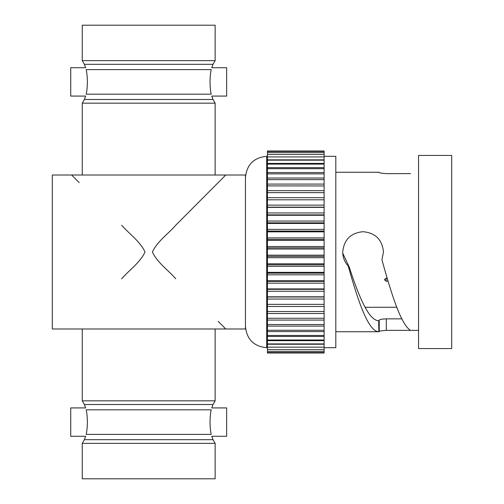 <?xml version="1.0" encoding="UTF-8"?>
<svg xmlns="http://www.w3.org/2000/svg" width="504" height="504" viewBox="0 0 504 504"><rect width="100%" height="100%" fill="white"/><g stroke="black" fill="none" stroke-linecap="round" stroke-linejoin="round"><path stroke-width="0.76" d="M79.235 182.631L71.625 175.014L52.309 175.014L52.309 328.986L245.442 328.986L245.442 175.014L225.773 175.014M145.007 252C139.942 262.905 129.074 270.125 121.603 278.844L121.76 278.687C129.15 270.049 139.929 262.905 145.007 252C139.961 241.12 129.074 233.869 121.659 225.212L121.666 225.219C129.093 233.887 139.948 241.114 145.007 252M71.625 175.014L225.779 175.014M218.169 321.369L225.779 328.986M152.397 252C157.437 262.88 168.323 270.131 175.738 278.788L175.732 278.781C168.311 270.113 157.45 262.886 152.397 252C157.456 241.095 168.323 233.875 175.795 225.156L225.773 175.014L175.644 225.313C168.248 233.951 157.469 241.095 152.397 252M213.028 404.51L84.376 404.51L85.63 407.925L70.736 407.925L70.736 436.275L85.63 436.275L84.376 439.69L213.028 439.69L211.774 436.275L226.661 436.275L226.661 407.925L211.774 407.925L213.028 404.51L215.145 400.837L82.253 400.837L82.253 329.074M213.028 99.49L84.376 99.49L85.63 96.075L70.736 96.075L70.736 67.725L85.63 67.725L84.376 64.31L213.028 64.31L211.774 67.725L226.661 67.725L226.661 96.075L211.774 96.075L213.028 99.49L215.145 103.162L82.253 103.162L82.253 174.926M211.201 409.821C211.919 407.301 211.919 407.301 211.201 409.821L86.197 409.821C85.478 407.301 85.478 407.301 86.197 409.821C86.864 412.644 87.274 416.739 87.419 422.1C87.274 427.474 86.864 431.563 86.197 434.379C85.478 436.899 85.478 436.899 86.197 434.379L211.201 434.379C210.533 431.563 210.13 427.474 209.985 422.1C210.13 416.732 210.533 412.637 211.201 409.821M211.201 94.179C211.919 96.699 211.919 96.699 211.201 94.179L86.197 94.179C85.478 96.699 85.478 96.699 86.197 94.179C86.864 91.356 87.274 87.261 87.419 81.9C87.274 76.526 86.864 72.437 86.197 69.621C85.478 67.101 85.478 67.101 86.197 69.621C85.478 67.101 85.478 67.101 86.197 69.621L211.201 69.621C210.533 72.437 210.13 76.526 209.985 81.9C210.13 87.268 210.533 91.363 211.201 94.179M211.201 434.379C211.919 436.899 211.919 436.899 211.201 434.379C211.919 436.899 211.919 436.899 211.201 434.379M211.201 69.621C211.919 67.101 211.919 67.101 211.201 69.621C211.919 67.101 211.919 67.101 211.201 69.621M213.028 439.69L215.145 443.363L82.253 443.363L84.376 439.69M213.028 64.31L215.145 60.638L82.253 60.638L84.376 64.31M82.253 443.363L82.253 478.8L215.145 478.8L215.145 443.363M82.253 60.638L82.253 25.2L215.145 25.2L215.145 60.638M388.086 281.213L386.133 281.213L384.357 279.688L386.133 278.145L387.179 278.145M365.066 307.283L396.755 307.257M401.833 318.849L386.303 318.849L386.31 330.359C380.942 330.775 378.58 331.21 379.222 331.664L379.216 320.147C379.625 319.46 381.988 319.026 386.303 318.849M379.222 331.664L378.832 331.726L378.706 320.733L379.216 320.727L379.222 331.72L378.832 331.726C368.581 331.764 358.457 302.608 348.239 266.03L349.196 266.969C359.037 297.146 368.827 320.531 378.706 320.733L379.216 320.727L379.216 320.147M349.196 266.969L342.751 253.216M348.239 266.03C344.648 262.118 342.808 257.468 342.72 252.082C343.93 239.696 350.715 232.905 363.088 231.701C375.48 232.905 382.271 239.702 383.475 252.082L381.938 259.844L383.475 252.069M451.691 252.101L451.691 348.566L418.559 348.566L418.559 155.434L451.691 155.434L451.691 252.101M410.552 173.615L386.31 173.641C380.942 173.225 378.58 172.79 379.222 172.337L378.832 172.273M386.31 330.359L410.508 330.359M418.559 330.385L410.552 330.385C400.995 324.57 391.52 294.38 381.938 259.844M324.116 156.316L335.809 156.316L335.809 347.684L324.116 347.684M324.116 151.383L267.416 151.383L267.416 151.005L324.116 151.005L324.116 311.51M324.116 185.944L267.416 185.894L267.416 207.169L324.116 207.169M267.416 207.169L267.416 311.522L324.116 311.522L324.116 352.995L267.416 352.995L267.416 311.51M267.416 151.383L267.416 185.944M267.416 222.844L324.116 222.844M267.416 304.359L324.116 304.359L267.416 304.359M267.416 273.155L324.116 273.155M267.416 264.802L324.116 264.802M267.416 256.347L324.116 256.347M267.416 281.352L324.116 281.352M267.416 247.861L324.116 247.861M267.416 231.046L324.116 231.046M267.416 289.321L324.116 289.321M267.416 214.868L324.116 214.868M267.416 297.014L324.116 297.014M267.416 199.817L324.116 199.817L267.416 199.817M267.416 239.4L324.116 239.4M386.133 278.145L386.133 281.213M324.116 306.489L267.416 306.489M324.116 205.134L267.416 205.134M324.116 159.85L267.416 159.85M324.116 229.383L267.416 229.383M324.116 223.455L267.416 223.455M324.116 331.582L267.416 331.582M324.116 326.107L267.416 326.107M324.116 299.048L267.416 299.048M324.116 274.819L267.416 274.819M324.116 263.806L267.416 263.806M324.116 255.175L267.416 255.175M324.116 197.688L267.416 197.688M324.116 167.656L267.416 167.656M324.116 320.065L267.416 320.065M324.116 283.154L267.416 283.154M324.116 184.086L267.416 184.086M324.116 178.032L267.416 178.032M324.116 340.679L267.416 340.679M324.116 249.033L267.416 249.033M324.116 246.513L267.416 246.513M324.116 231.846L267.416 231.846M324.116 207.377L267.416 207.377M324.116 172.544L267.416 172.544M324.116 288.918L267.416 288.918M324.116 237.894L267.416 237.894M324.116 163.416L267.416 163.416M324.116 344.232L267.416 344.232M324.116 313.513L267.416 313.513M324.116 296.806L267.416 296.806M324.116 291.249L267.416 291.249M324.116 240.395L267.416 240.395M324.116 215.277L267.416 215.277M324.116 212.94L267.416 212.94M324.116 190.651L267.416 190.651M324.116 266.307L267.416 266.307M324.116 257.695L267.416 257.695M324.116 280.747L267.416 280.747M324.116 272.355L267.416 272.355M324.116 336.451L267.416 336.451M324.116 221.048L267.416 221.048M267.416 156.322L266.704 156.322L266.704 347.684L267.416 347.684M215.145 400.837L215.145 329.074M215.145 103.162L215.145 174.926M84.376 404.51L82.253 400.837M84.376 99.49L82.253 103.162M335.809 172.267L379.109 172.267M335.809 331.733L379.109 331.733M324.116 152.504L267.416 152.504M324.116 156.914L267.416 156.914M324.116 335.431L267.416 335.431M324.116 330.265L267.416 330.265M324.116 192.641L267.416 192.641M324.116 324.526L267.416 324.526M324.116 179.619L267.416 179.619M324.116 173.867L267.416 173.867M324.116 343.911L267.416 343.911M324.116 168.689L267.416 168.689M324.116 160.178L267.416 160.178M324.116 154.35L267.416 154.35M324.116 349.7L267.416 349.7M324.116 352.636L267.416 352.636M324.116 347.155L267.416 347.155M324.116 318.263L267.416 318.263M324.116 164.109L267.416 164.109M324.116 351.534L267.416 351.534M324.116 339.992L267.416 339.992M266.704 347.684C253.796 346.424 246.708 339.337 245.442 326.416M266.704 156.322C253.796 157.576 246.708 164.663 245.442 177.584"/></g></svg>

